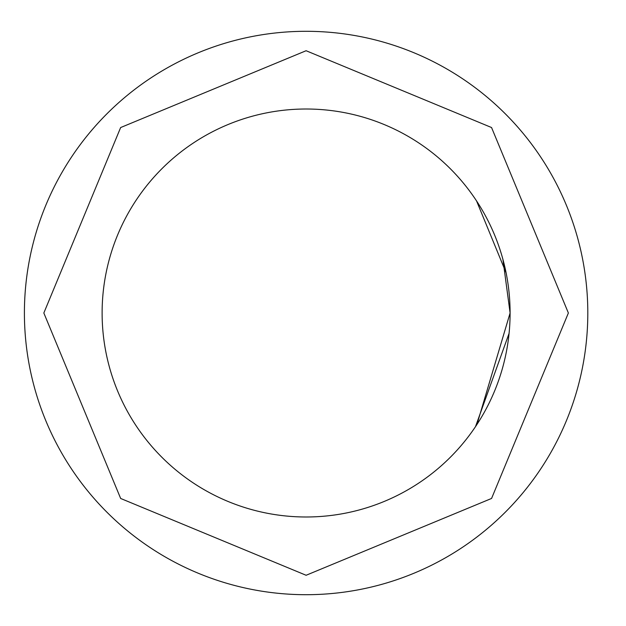 <?xml version="1.0" encoding="UTF-8"?>
<svg xmlns="http://www.w3.org/2000/svg" width="626" height="626" viewBox="0 0 626 626"><rect width="100%" height="100%" fill="white"/><g stroke="black" fill="none" stroke-linecap="round" stroke-linejoin="round"><path stroke-width="0.94" d="M306.106 31.3A281.7 281.7 0 0 0 24.406 313A281.7 281.7 0 0 0 306.106 594.7A281.7 281.7 0 0 0 587.806 313A281.7 281.7 0 0 0 306.106 31.3M43.836 313L120.646 127.547L306.098 50.729L491.551 127.532L568.377 313L491.567 498.452L306.114 575.271L120.661 498.468L43.836 313M576.945 390.483L577.188 389.622M587.806 313.43L587.806 312.186M587.337 296.755L587.29 296.004M563.165 197.785L564.988 201.94M576.851 235.188L577.188 236.378M510.096 313A203.99 203.99 0 0 0 306.106 109.01A203.99 203.99 0 0 0 102.116 313A203.99 203.99 0 0 0 306.106 516.99A203.99 203.99 0 0 0 510.096 313L476.957 424.451M475.478 426.697L509.063 333.439M506.098 272.803L476.558 200.946M476.605 201.016L479.446 205.461M502.913 259.36L510.096 312.945"/></g></svg>
